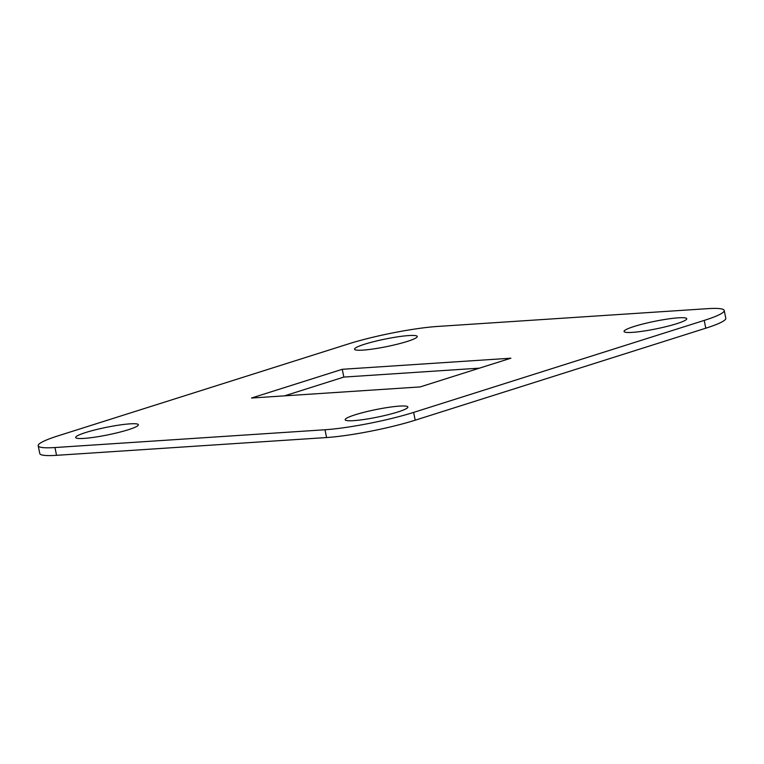 <?xml version="1.0" encoding="UTF-8"?>
<svg xmlns="http://www.w3.org/2000/svg" width="764" height="764" viewBox="0 0 764 764"><rect width="100%" height="100%" fill="white"/><g stroke="black" fill="none" stroke-linecap="round" stroke-linejoin="round"><path stroke-width="1.15" d="M348.795 343.81L58.207 435.805A63.985 7.688 -11.5 0 0 38.2 445.756A63.985 7.688 -11.5 0 0 54.96 447.542L324.986 429.76A63.985 7.688 -11.5 0 0 413.62 412.407L704.207 320.412A63.985 7.688 -11.5 0 0 724.215 310.461A63.985 7.688 -11.5 0 0 707.464 308.675L437.428 326.457A63.985 7.688 -11.5 0 0 348.795 343.81M413.62 412.407L415.205 420.19L705.793 328.195L704.207 320.412M54.96 447.542L56.536 455.325L326.572 437.543L324.986 429.76M479.439 368.152L343.838 377.082L284.561 395.847M415.205 420.19A63.985 7.688 168.5 0 1 326.572 437.543M56.536 455.325A63.985 7.688 168.5 0 1 39.785 453.539L38.2 445.756M724.215 310.461L725.8 318.244A63.985 7.688 168.5 0 1 705.793 328.195M251.528 398.025L420.162 386.918L510.887 358.201L342.262 369.298L251.528 398.025M634.044 326.495A31.992 3.839 -11.5 0 0 624.045 331.471A31.992 3.839 -11.5 0 0 656.161 328.864A31.992 3.839 -11.5 0 0 686.74 318.712A31.992 3.839 -11.5 0 0 667.574 319.037A31.992 3.839 -11.5 0 0 634.044 326.495M364.552 344.239A31.992 3.839 -11.5 0 0 354.544 349.215A31.992 3.839 -11.5 0 0 386.66 346.608A31.992 3.839 -11.5 0 0 417.249 336.456A31.992 3.839 -11.5 0 0 398.073 336.781A31.992 3.839 -11.5 0 0 364.552 344.239M85.673 432.529A31.992 3.839 -11.5 0 0 75.674 437.505A31.992 3.839 -11.5 0 0 107.791 434.888A31.992 3.839 -11.5 0 0 138.37 424.746A31.992 3.839 -11.5 0 0 119.203 425.07A31.992 3.839 -11.5 0 0 85.673 432.529M355.174 414.785A31.992 3.839 -11.5 0 0 345.175 419.761A31.992 3.839 -11.5 0 0 377.292 417.144A31.992 3.839 -11.5 0 0 407.871 407.002A31.992 3.839 -11.5 0 0 388.695 407.327A31.992 3.839 -11.5 0 0 355.174 414.785M343.838 377.082L342.262 369.298"/></g></svg>
